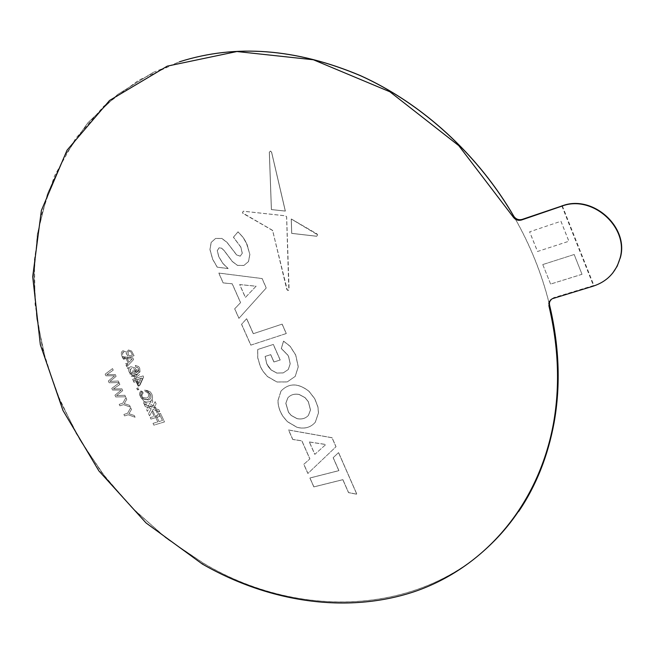 <?xml version="1.0" encoding="UTF-8"?>
<svg xmlns="http://www.w3.org/2000/svg" width="654" height="654" viewBox="0 0 654 654"><rect width="100%" height="100%" fill="white"/><g stroke="black" fill="none" stroke-linecap="round" stroke-linejoin="round"><path stroke-width="0.49" stroke-dasharray="3.27 2.45" d="M127.579 364.965L126.819 363.322L125.47 363.779L126.23 365.423L127.579 364.965L126.819 363.322L125.47 363.779L126.23 365.423L127.579 364.965M123.001 350.707C121.203 351.68 120.843 353.389 121.914 355.841L123.516 359.308L134.078 355.702L131.536 350.953L128.405 349.988L126.843 352.253L123.001 350.707C121.203 351.68 120.843 353.389 121.914 355.841L123.516 359.308L134.078 355.702L131.536 350.953L128.405 349.988L126.843 352.253L123.001 350.707M137.283 367.327L138.55 368.717L138.877 370.221L136.057 372.927L136.016 369.355L135.01 367.875L130.833 366.714C128.724 367.573 128.143 369.322 129.1 371.962L131.184 374.472L133.8 375.216L136.245 374.758L140.03 371.889L139.727 368.202L138.615 366.551L135.296 365.406L135.918 367.098L137.937 367.818L138.877 370.221L136.057 372.927L136.016 369.355L135.01 367.875L130.833 366.714C128.724 367.573 128.143 369.322 129.1 371.962L132.043 374.922L136.245 374.758L140.03 371.889L139.727 368.202L138.615 366.551L135.296 365.406L135.918 367.098L137.275 367.327M132.664 379.336L133.416 380.971L135.983 380.129L138.55 385.688L139.907 385.247L143.643 377.047L143.112 375.895L136.588 378.045L135.828 376.41L134.471 376.859L135.231 378.494L132.664 379.336L133.416 380.971L135.983 380.129L138.55 385.688L139.907 385.247L143.643 377.047L143.112 375.895L136.588 378.045L135.828 376.41L134.471 376.851L135.231 378.494L132.664 379.336M136.809 388.312L137.561 389.947L138.918 389.506L138.166 387.879L136.809 388.312L137.561 389.947L138.918 389.506L138.166 387.879L136.809 388.312M142.245 397.395L141.885 394.771L143.251 392.989L142.073 391.305C140.169 392.727 139.792 394.836 140.953 397.616L144.166 401.36L146.512 402.038L149.177 401.76C152.39 400.64 153.281 398.123 151.851 394.19L150.297 391.901L146.488 390.258L146.995 392.163L149.668 393.218L150.657 394.664C151.605 397.518 150.837 399.283 148.352 399.962L143.496 399.128L141.869 396.25L141.992 394.444L143.251 392.989L142.073 391.305C140.169 392.727 139.792 394.836 140.953 397.616L144.166 401.36L146.512 402.038L149.177 401.76C152.39 400.64 153.281 398.114 151.851 394.19L150.297 391.901L146.488 390.258L146.995 392.163L149.668 393.218L150.657 394.664C151.605 397.518 150.837 399.283 148.352 399.962L143.496 399.128L142.245 397.395M151.246 408.742L148.532 413.688L149.537 415.854L153.077 409.42L159.862 411.938L158.873 409.78L153.829 408.055L156.143 403.861L155.137 401.662L152.063 407.254L144.215 404.344L145.213 406.502L151.246 408.742L148.532 413.688L149.537 415.854L153.077 409.42L159.862 411.938L158.873 409.78L153.829 408.055L156.143 403.861L155.137 401.662L152.063 407.254L144.215 404.344L145.213 406.502L151.246 408.742M153.011 423.375L153.829 425.149L164.473 421.936L160.573 413.483L159.339 413.859L162.413 420.522L158.996 421.56L156.38 415.879L155.153 416.255L157.769 421.928L153.011 423.375L153.829 425.149L164.473 421.936L160.573 413.483L159.339 413.859L162.413 420.522L158.996 421.56L156.38 415.879L155.153 416.255L157.769 421.928L153.011 423.375M519.014 510.995C449.045 615.291 307.862 625.853 203.312 563.094L167.244 538.888L134.34 509.965L105.204 476.979L80.393 440.583L60.413 401.491L45.739 360.436L36.779 318.236L33.918 275.751L37.441 233.919L47.562 193.764L64.378 156.371L87.816 122.887L117.606 94.511L153.257 72.39L180.013 61.623M514.142 216.817C529.912 244.367 541.52 272.931 548.968 302.491M342.884 479.644L313.904 486.862L309.947 477.968L338.911 470.61L333.205 457.661L338.592 452.568L356.871 494.187L348.582 492.576L342.884 479.644L313.904 486.862L309.947 477.968L338.911 470.61L333.205 457.661L338.592 452.568L356.871 494.187L348.582 492.576L342.884 479.644M292.812 439.423L288.61 429.972L332.06 437.706L336.025 446.723L307.936 473.431L303.865 464.283L309.906 458.871L301.895 440.812L292.812 439.431L288.61 429.972L332.06 437.706L336.025 446.723L307.936 473.431L303.865 464.283L309.906 458.871L301.895 440.812L292.812 439.431M278.04 400.411L281.016 391.076C288.921 382.843 298.249 382.909 309.007 391.256L314.803 398.727L317.958 406.943L318.506 412.854L315.351 422.173C310.781 427.471 304.69 429.171 297.071 427.291L287.482 421.666L283.28 416.745C279.716 411.325 277.975 405.872 278.04 400.411L281.016 391.076C288.921 382.843 298.249 382.901 309.007 391.256L314.803 398.727L317.958 406.943L318.506 412.854L315.351 422.173C310.781 427.471 304.69 429.171 297.071 427.291L287.482 421.666L283.28 416.745C279.716 411.325 277.975 405.872 278.04 400.411L278.04 400.411M265.172 356.405L266.791 363.796L271.042 369.821L276.871 373.042L283.247 372.878L288.291 369.502L290.221 363.804L288.7 356.765L287.899 355.155L281.359 348.492L283.566 341.118L290.114 346.219L295.755 355.048L298.281 366.796L295.224 376.377L287.237 381.903L276.92 381.961L267.355 376.418L262.843 371.014L260.349 366.395L257.774 357.763L257.733 349.481L273.339 344.429L280.214 359.994L273.985 361.956L270.74 354.632L265.172 356.405L266.799 363.796L268.124 366.305L271.042 369.821L276.871 373.042L283.247 372.878L288.3 369.502L290.221 363.804L288.7 356.765L287.899 355.155L281.359 348.492L283.566 341.118L290.114 346.211L295.755 355.048L298.281 366.796L295.224 376.377L287.237 381.903L276.92 381.961L267.355 376.418L262.843 371.014L260.349 366.395L257.774 357.763L257.733 349.481L273.339 344.429L280.214 359.994L273.985 361.956L270.74 354.632L265.172 356.405M286.288 333.515L250.874 345.099L241.612 324.261L246.689 318.653L253.351 333.679L282.16 324.106L286.288 333.515L250.874 345.099L241.612 324.261L246.689 318.653L253.351 333.679L282.16 324.106L286.288 333.515M232.26 283.787L223.218 282.888L218.845 273.037L262.14 278.539L266.268 287.94L238.972 318.318L234.737 308.786L240.607 302.614L232.26 283.787L223.218 282.888L218.845 273.037L262.14 278.539L266.276 287.94L238.972 318.318L234.737 308.786L240.607 302.614L232.26 283.787M240.852 247.065L233.486 237.189L238.056 231.818L243.133 237.369L246.166 242.348L249.885 254.447L248.52 261.559L243.926 265.434L237.541 265.377L232.391 261.518L224.126 250.498L221.592 248.152L219.106 247.801L217.316 250.67L218.886 256.809L222.949 263.448L228.156 268.524L217.283 267.167L212.689 259.213L209.991 249.493L211.217 242.372L215.632 238.44L221.91 238.448L227.02 242.323L236.723 254.97L240.28 256.131L242.307 253.221L240.852 247.065L233.486 237.189L238.056 231.81L243.133 237.369L246.166 242.348L249.893 254.447L248.52 261.559L243.926 265.434L237.549 265.377L232.391 261.518L224.126 250.498L221.592 248.152L219.106 247.801L217.316 250.67L218.886 256.809L222.957 263.448L228.164 268.524L217.283 267.167L212.689 259.213L209.991 249.493L211.217 242.372L215.632 238.44L221.91 238.448L227.02 242.323L236.723 254.97L240.28 256.131L242.307 253.212L240.852 247.065M243.182 213.531L242.528 212.836L243.263 211.177L285.553 215.812L286.656 216.768L289.093 289.436L288.577 290.286L287.4 290.155L286.836 289.281L272.644 230.437L242.528 212.836L243.263 211.177L285.553 215.812L286.656 216.76L289.093 289.436L287.997 290.376L286.836 289.281L272.644 230.437L243.182 213.531M269.374 152.186L270.47 151.033L271.623 152.178L285.365 211.062L271.435 209.558L269.374 152.186L270.47 151.033L271.623 152.178L285.365 211.062L271.435 209.558L269.374 152.186M316.904 233.854L317.68 234.77L316.74 236.233L291.741 233.347L291.308 218.976L317.68 234.77L316.74 236.233L291.741 233.347L291.308 218.976L316.912 233.854M153.175 72.414L179.433 61.819L138.623 80.221L103.757 106.234L75.578 138.55L54.535 175.828L40.818 216.727L34.392 259.949L35.071 304.306L42.535 348.68L56.399 392.048L76.175 433.479L101.354 472.098L131.356 507.095L165.552 537.694L203.239 563.159L167.171 538.945L134.266 510.03L105.122 477.036L80.311 440.641L60.331 401.54L45.657 360.485L36.698 318.277L33.828 275.792L37.352 233.952L47.48 193.797L64.296 156.404L87.726 122.919L117.524 94.536L153.175 72.414M515.442 219.229C530.541 246.092 541.708 273.887 548.935 302.606M203.312 563.094L203.239 563.159C307.658 625.821 448.579 615.422 518.671 511.502C448.579 615.422 307.658 625.821 203.239 563.159L202.331 564.034M309.383 441.957L325.847 444.475L314.868 454.334L309.383 441.957L325.847 444.475L314.868 454.334L309.383 441.957M308.459 415.339C305.541 418.486 301.731 419.574 297.039 418.585L291.267 415.437L288.528 412.249L285.872 403.265L287.85 397.845C290.719 394.656 294.521 393.536 299.254 394.476L305.091 397.632L308.369 401.687L310.511 409.919L308.459 415.339C305.541 418.486 301.731 419.574 297.039 418.585L291.267 415.437L288.528 412.249L285.872 403.265L287.85 397.845C290.719 394.656 294.521 393.536 299.254 394.476L305.091 397.632L308.369 401.687L310.511 409.919L308.459 415.339M256.115 286.182L245.43 297.439L239.724 284.539L256.115 286.19L245.43 297.439L239.724 284.539L256.115 286.19M138.975 383.228L137.34 379.688L141.158 378.429L138.975 383.228L137.34 379.68L141.158 378.429L138.975 383.228M130.375 371.685L130.195 369.559L131.552 368.374L134.209 369.028L135.345 371.447L135.051 372.829L134.045 373.598L131.168 372.837L130.056 370.123L131.552 368.374L134.209 369.028L135.231 370.826L135.174 372.592L134.045 373.598L131.168 372.837L130.375 371.685M128.92 351.149L130.702 351.713L132.46 354.918L129.059 356.078L127.931 352.89L128.92 351.149L130.702 351.713L132.46 354.918L129.059 356.078L127.931 352.89L128.92 351.149M126.394 353.315L127.98 356.446L124.064 357.787L122.511 353.667L123.532 351.86L125.862 352.678L127.98 356.446L124.064 357.787L122.625 354.378L122.69 352.678L123.532 351.86L126.394 353.315M292.747 439.488L288.545 430.03L332.003 437.763L335.96 446.788L307.87 473.496L303.799 464.348L309.841 458.936L301.829 440.87L292.747 439.488L288.553 430.03L332.003 437.755L335.968 446.78L307.879 473.488L303.808 464.34L309.849 458.928L301.837 440.861L292.747 439.488M550.619 284.081L542.771 264.576L574.138 254.52L582.011 274.312L550.619 284.081L542.771 264.576M562.309 205.847L593.889 285.43L553.693 297.684L550.57 299.843M560.928 221.297L568.866 241.261L537.514 251.512L529.601 231.843L560.969 221.256L568.906 241.228L537.563 251.471L529.65 231.802L560.969 221.256M128.233 414.775L135.092 417.244L134.283 415.503L128.944 413.712L131.487 409.469L130.669 407.72L127.555 413.303L123.9 414.448L124.579 415.919L128.233 414.783L135.084 417.252L134.274 415.503L128.936 413.712L131.479 409.469L130.669 407.72L127.546 413.312L123.892 414.448L124.579 415.919L128.233 414.783M124.235 403.575L126.77 399.3L125.952 397.55L122.846 403.175L119.2 404.336L119.878 405.815L123.524 404.654L130.383 407.107L129.566 405.357L124.227 403.583L126.762 399.308L125.944 397.55L122.838 403.183L119.192 404.344L119.878 405.815L123.532 404.646L130.383 407.107L129.574 405.349L124.227 403.583M124.898 395.278L116.526 395.645L122.739 390.618L121.906 388.828L113.395 388.926L119.87 384.446L119.159 382.909L111.777 388.394L112.529 390.021L121.276 390.07L114.949 395.204L115.75 396.953L125.601 396.815L124.889 395.286L116.526 395.645L122.731 390.618L121.897 388.836L113.395 388.926L119.862 384.446L119.151 382.909L111.769 388.394L112.529 390.021L121.276 390.07L114.941 395.204L115.75 396.953L125.601 396.815L124.889 395.286M116.11 376.336L115.276 374.546L106.782 374.693L113.232 370.139L112.521 368.603L105.155 374.17L105.907 375.805L114.654 375.797L108.335 381.004L109.144 382.762L118.987 382.557L118.276 381.02L109.913 381.437L116.101 376.344L115.276 374.554L106.782 374.693L113.232 370.148L112.513 368.603L105.147 374.17L105.907 375.805L114.646 375.805L108.327 381.004L109.144 382.762L118.995 382.557L118.284 381.02L109.913 381.437L116.101 376.344M150.935 419.083L159.789 416.377L156.543 409.33L155.513 409.649L158.072 415.208L155.227 416.083L153.052 411.341L152.03 411.652L154.213 416.385L150.248 417.604L150.927 419.091L159.78 416.385L156.535 409.33L155.513 409.649L158.072 415.208L155.227 416.083L153.044 411.341L152.022 411.66L154.205 416.394L150.248 417.604L150.927 419.091M146.512 409.518L147.346 411.333L150.297 405.954L155.938 408.047L155.112 406.248L150.919 404.818L152.84 401.311L151.998 399.488L149.447 404.147L142.907 401.736L143.741 403.526L148.769 405.39L146.512 409.518L147.346 411.333L150.297 405.954L155.946 408.047L155.121 406.248L150.919 404.818L152.848 401.311L152.006 399.48L149.455 404.147L142.907 401.736L143.741 403.526L148.777 405.39L146.512 409.518M141.264 395.94L142.098 392.261L141.117 390.855C139.531 392.048 139.22 393.798 140.185 396.12L141.779 398.466L147.036 399.569C149.717 398.638 150.453 396.537 149.259 393.258L147.951 391.345L144.796 389.988L145.221 391.574L147.436 392.441L148.27 393.659C149.055 396.038 148.417 397.509 146.357 398.073L142.302 397.379L141.264 395.94L142.098 392.261M136.735 388.37L137.365 389.727L138.493 389.367L137.863 388.002L136.735 388.37L137.365 389.727L138.493 389.359L137.871 388.002L136.743 388.362M133.277 380.89L133.907 382.247L136.048 381.552L138.182 386.179L139.31 385.811L142.417 378.985L141.983 378.028L136.547 379.811L135.918 378.453L134.789 378.821L135.419 380.187L133.277 380.89L133.915 382.247L136.057 381.544L138.19 386.171L139.318 385.811L142.425 378.985L141.983 378.028L136.555 379.811L135.926 378.445L134.798 378.813L135.427 380.178L133.277 380.89M139.163 371.627L138.223 370.229L135.468 369.297L135.991 370.704L137.667 371.3L138.46 373.311L136.106 375.551L136.073 372.576L135.223 371.341L131.756 370.377C129.999 371.088 129.517 372.551 130.31 374.75L131.397 376.312L136.261 377.08L139.416 374.693L139.163 371.627L138.223 370.229L135.476 369.289L135.999 370.695L137.667 371.292L138.46 373.303L136.114 375.551L136.081 372.576L135.231 371.333L131.765 370.377C130.007 371.088 129.525 372.543 130.318 374.742L131.405 376.312L136.269 377.072L139.425 374.693L139.163 371.627M129.051 368.913L128.421 367.548L127.301 367.924L127.922 369.297L129.042 368.921L128.413 367.556L127.293 367.932L127.922 369.297L129.042 368.921M126.026 365.202L126.762 366.796L133.604 359.569L132.819 357.869L122.061 356.618L122.805 358.22L126.058 358.515L128.168 363.068L126.026 365.202L126.77 366.788L133.612 359.569L132.827 357.861L122.069 356.618L122.813 358.212L126.067 358.506L128.176 363.068L126.034 365.194M223.145 282.937L218.771 273.086L262.066 278.579L266.203 287.989L238.898 318.367L234.663 308.835L240.533 302.655L232.186 283.836L223.145 282.937L218.771 273.086L262.074 278.579L266.211 287.989L238.906 318.359L234.663 308.827L240.541 302.655L232.195 283.836L223.145 282.937M246.615 318.702L253.278 333.728L282.087 324.155L286.223 333.565L250.809 345.149L241.547 324.319L246.615 318.702L253.278 333.728M233.413 237.23L237.982 231.859L243.059 237.41L247.155 244.637L249.82 254.488L248.446 261.608L243.852 265.483L237.476 265.426L232.317 261.559L224.052 250.547L221.518 248.193L219.033 247.85L217.234 250.711L218.812 256.858L222.875 263.497L228.091 268.573L217.21 267.208L212.615 259.254L209.918 249.542L211.144 242.413L215.558 238.481L221.829 238.489L226.946 242.364L236.65 255.019L240.206 256.172L242.233 253.262L240.778 247.114L233.413 237.23L237.991 231.851L243.067 237.41L247.163 244.637L249.82 254.488L248.455 261.6L243.86 265.483L237.476 265.418L232.325 261.559L224.06 250.539L221.526 248.185L219.033 247.841L217.242 250.711L218.82 256.85L222.883 263.488L228.091 268.573M272.702 230.895L271.762 229.848L242.462 212.869L243.19 211.217L285.487 215.853L286.591 216.801L289.027 289.485L288.512 290.335L287.335 290.204L272.571 230.486L242.454 212.877L243.19 211.217L285.479 215.853L286.583 216.809L288.823 290.098L287.727 290.384L286.763 289.33L272.693 230.903M271.549 152.21L285.291 211.103L271.369 209.599L269.301 152.227L270.396 151.074L271.557 152.21L285.299 211.103L271.369 209.599L269.309 152.218L270.396 151.066L271.557 152.21M316.847 233.895L317.615 234.811L316.675 236.274L291.684 233.388L291.234 219.016L317.607 234.811L316.675 236.282L291.676 233.396L291.243 219.016L316.838 233.895M273.912 362.014L270.674 354.681L265.107 356.455L266.726 363.853L270.969 369.87L276.797 373.091L283.182 372.935L288.226 369.559L290.155 363.861L288.627 356.822L287.834 355.212L281.294 348.549L283.501 341.167L290.041 346.268L295.682 355.106L298.216 366.853L295.158 376.434L287.171 381.961L276.855 382.018L267.282 376.467L262.769 371.071L260.276 366.444L257.709 357.82L257.668 349.53L273.266 344.478L280.141 360.043L273.912 362.014L270.674 354.681L265.107 356.455L266.734 363.845L268.058 366.354L270.977 369.87L276.805 373.091L283.182 372.927L288.234 369.551L290.163 363.853L288.635 356.814L287.842 355.204L281.294 348.549L283.501 341.167M313.838 486.928L309.89 478.033L338.846 470.676L333.139 457.718L338.527 452.633L356.814 494.252L348.517 492.642L342.827 479.709L313.838 486.928L309.89 478.033L338.846 470.676L333.139 457.718L338.527 452.633M280.95 391.133C288.855 382.901 298.183 382.958 308.941 391.305L314.738 398.785L317.893 407.009L318.441 412.919L315.285 422.239C310.715 427.528 304.625 429.237 297.006 427.356L287.417 421.724L283.215 416.802C279.65 411.382 277.909 405.93 277.975 400.469L280.958 391.125C288.855 382.901 298.183 382.958 308.941 391.305L314.746 398.785L317.901 407.001L318.441 412.911L315.293 422.231C310.724 427.52 304.633 429.228 297.014 427.348L287.425 421.724L283.215 416.802C279.659 411.374 277.909 405.93 277.975 400.461L280.958 391.125M542.812 264.535L574.138 254.52M574.179 254.48L582.011 274.312M582.052 274.271L550.66 284.04M561.876 205.985L593.562 285.831C601.23 283.444 607.591 279.217 612.659 273.143M593.889 285.43L593.301 286.133M142.106 392.253L141.125 390.855C139.539 392.04 139.228 393.798 140.193 396.12L141.787 398.458L147.036 399.569C149.725 398.629 150.461 396.528 149.267 393.25L147.959 391.345L144.804 389.98L145.221 391.574L147.444 392.441L148.278 393.651C149.063 396.03 148.425 397.501 146.357 398.073L142.31 397.37L141.272 395.932M138.542 384.127L137.185 381.176L140.357 380.129L138.542 384.127L137.177 381.176L140.348 380.137L138.542 384.127M134.438 376.107L132.043 375.47L131.38 374.513L132.361 371.75L134.569 372.298L135.239 373.287L134.438 376.107L132.034 375.478L131.372 374.513L132.353 371.758L134.56 372.298L135.231 373.295L134.43 376.107M130.906 360.346L128.977 362.267L127.293 358.621L132.198 359.062L128.969 362.275L127.285 358.621L132.19 359.062L130.898 360.354M239.658 284.588L256.049 286.231L245.364 297.48L239.65 284.588L256.041 286.231L245.356 297.488L239.65 284.588M253.286 333.72L282.095 324.147L286.231 333.565L250.809 345.149L241.547 324.319L246.623 318.702M228.091 268.565L217.21 267.208L212.624 259.254L209.926 249.534L211.152 242.405L215.558 238.481L221.837 238.489L226.954 242.364L236.658 255.011L240.214 256.172L242.233 253.253L240.786 247.106L233.421 237.23M283.509 341.159L290.049 346.26L295.69 355.097L298.216 366.845L295.167 376.434L287.171 381.952L276.855 382.01L267.29 376.467L262.777 371.063L260.284 366.444L257.709 357.812L257.668 349.53L273.274 344.478L280.149 360.043L273.92 362.005M338.535 452.625L356.822 494.244L348.525 492.634L342.827 479.701L313.846 486.919M309.326 442.014L325.79 444.532L314.803 454.391L309.326 442.014L325.782 444.54L314.803 454.399L309.326 442.022M291.202 415.486L288.471 412.298L285.806 403.322L287.793 397.902C290.654 394.705 294.455 393.585 299.197 394.526L305.034 397.681L308.312 401.736L310.446 409.976L308.402 415.396C305.483 418.544 301.674 419.623 296.981 418.642L291.202 415.486L288.463 412.306L285.806 403.322L287.785 397.902C290.654 394.714 294.455 393.594 299.189 394.534L305.026 397.689L308.304 401.744L310.446 409.976L308.394 415.396C305.475 418.544 301.666 419.631 296.973 418.642L291.202 415.494M553.063 298.396L553.693 297.684"/><path stroke-width="0.98" d="M180.013 61.623C236.037 43.932 296.123 48.576 360.297 75.553C421.904 103.316 478.164 154.54 514.142 216.817M548.968 302.491C559.211 344.413 560.919 384.503 554.077 422.762C547.897 456.075 536.206 485.489 519.014 510.995M612.659 273.143L617.212 266.153L619.927 258.575C615.888 272.391 607.01 281.572 593.301 286.133L552.107 298.772L549.319 301.559L548.91 305.819C558.614 346.906 560.118 386.195 553.423 423.686C537.964 507.439 482.734 568.22 414.791 591.518C346.367 614.417 268.361 601.999 202.331 564.034L146.095 522.987L98.868 470.88L62.947 410.426L40.327 344.584L32.7 276.683L41.382 210.457L67.068 150.175L109.545 100.471L167.252 66.144L236.92 51.535L313.389 59.767L389.882 91.773L458.789 145.67L512.891 216.58L513.586 215.983C477.445 153.845 421.102 102.825 359.504 75.259C295.355 48.486 235.334 44.006 179.433 61.819C235.865 43.843 296.425 48.568 361.106 75.978C423.171 104.182 479.693 156.208 515.442 219.229M548.935 302.606C559.17 344.511 560.87 384.585 554.028 422.827C547.815 456.337 536.027 485.897 518.671 511.502C536.027 485.897 547.815 456.337 554.028 422.827L553.423 423.686M550.57 299.843L549.401 302.769L549.548 305.099C559.235 346.138 560.723 385.378 554.028 422.827L554.077 422.762M513.586 215.983C515.753 219.172 518.614 220.316 522.178 219.401L562.309 205.847M512.891 216.58C515.058 219.777 517.927 220.921 521.491 220.006L561.598 206.247C592.066 194.115 629.508 227.445 619.927 258.575M562.236 205.65L561.598 206.247M620.172 258.281C629.753 227.159 592.328 193.854 561.876 205.985M549.548 305.099L548.91 305.819M522.178 219.401L521.491 220.006M549.401 302.769L548.763 303.489"/></g></svg>
